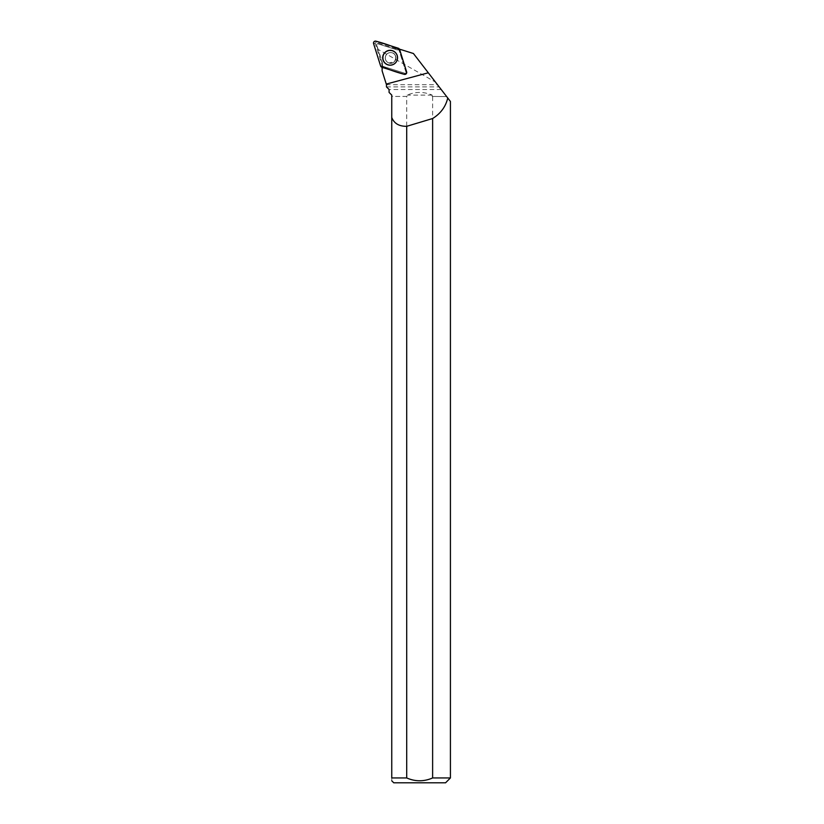<?xml version="1.0" encoding="UTF-8"?>
<svg xmlns="http://www.w3.org/2000/svg" width="824" height="824" viewBox="0 0 824 824"><rect width="100%" height="100%" fill="white"/><g stroke="black" fill="none" stroke-linecap="round" stroke-linejoin="round"><path stroke-width="0.62" stroke-dasharray="4.12 3.09" d="M386.878 54.147A5.335 5.325 -72.5 0 0 389.031 63.005A5.335 5.325 -72.5 0 0 395.716 59.524A5.335 5.325 -72.5 0 0 386.878 54.147M406.644 71.894L406.047 72.419L399.001 50.027L406.047 72.419A0.742 0.742 107.5 0 1 405.12 73.346L382.758 66.301A0.742 0.742 107.5 0 1 382.274 65.817L375.229 43.425A0.742 0.742 107.5 0 1 376.166 42.488L398.517 49.543A0.742 0.742 107.5 0 1 399.001 50.027A0.742 0.742 -72.5 0 0 398.919 49.842A7.756 7.746 -72.5 0 1 395.953 49.502L377.454 43.672L376.413 44.712L377.454 43.672M377.732 43.765L397.364 49.955L402.174 49.965L413.432 53.519L435.505 82.132L378.206 49.43L382.563 63.345L382.594 65.57A7.756 7.746 -72.5 0 0 382.233 63.242L376.413 44.712M435.505 82.132L437.493 84.707L386.466 84.707M382.12 70.874L382.851 65.652M382.12 67.341L404.327 74.201L405.109 73.346L404.234 74.304M404.327 74.201A1.802 1.792 107.5 0 0 406.582 71.945L399.547 49.564A7.756 7.746 -72.5 0 0 399.609 49.502L399.547 49.564A1.802 1.792 -72.5 0 0 399.527 49.522L398.919 49.842M378.206 49.43L376.517 44.743M385.313 57.917A5.335 5.325 107.5 0 1 392.245 52.839A5.335 5.325 107.5 0 1 395.716 59.524A5.335 5.325 107.5 0 1 385.313 57.917M382.594 65.57L382.594 66.219A0.742 0.742 -72.5 0 0 382.758 66.301L405.109 73.346A0.742 0.742 107.5 0 0 406.047 72.419L406.582 71.945M382.12 67.207L382.594 66.219M386.466 86.891L439.182 86.891L437.493 84.707M432.178 96.429L446.68 96.604L432.178 96.429L432.178 95.11C423.835 91.557 415.492 91.557 407.138 95.11L407.138 96.429L391.75 96.429L391.75 95.09L389.082 92.432M446.68 96.604L450.419 101.455M432.621 96.604L432.621 777.949L450.419 777.949M446.536 96.429L439.182 86.891M441.211 89.517L389.082 89.517M407.138 96.429L391.75 96.429M391.75 96.604L391.75 777.949L406.706 777.949L406.706 96.604M393.748 782.8L445.568 782.8M391.75 777.949C391.75 781.677 391.75 781.677 391.75 777.949M432.621 777.949C423.969 781.698 415.327 781.698 406.706 777.949M432.178 95.11L407.138 95.11M402.174 49.965L400.186 49.347M397.364 49.955L395.953 49.502M376.166 42.488L375.991 41.2M398.353 48.245L398.517 49.543M382.274 65.817L380.626 66.002M373.581 43.61L375.229 43.425M381.873 67.259L382.357 66.734M395.376 62.943A7.282 7.272 107.5 0 1 383.212 59.678A7.282 7.272 107.5 0 1 392.121 50.758A7.282 7.272 107.5 0 1 395.376 62.943M395.304 62.851A7.148 7.138 -72.5 0 0 392.111 50.892A7.148 7.138 -72.5 0 0 383.366 59.658A7.148 7.138 -72.5 0 0 395.304 62.851M394.325 61.666A5.335 5.325 107.5 0 1 388.959 62.984A5.335 5.325 107.5 0 1 386.806 54.127A5.335 5.325 107.5 0 1 392.173 52.808A5.335 5.325 107.5 0 1 394.325 61.666L388.959 62.984A5.335 5.325 107.5 0 1 385.251 57.896A5.335 5.325 107.5 0 1 392.183 52.818A5.335 5.325 107.5 0 1 395.654 59.503A5.335 5.325 107.5 0 1 388.969 62.984L388.959 62.984C395.314 65.58 398.764 54.25 392.183 52.818L392.173 52.808C396.674 53.756 396.396 60.945 394.315 61.666M383.139 57.804A7.138 7.128 107.5 0 1 393.841 51.624A7.138 7.128 107.5 0 1 393.831 63.984A7.138 7.128 107.5 0 1 383.139 57.804M382.995 57.793A7.272 7.261 107.5 0 1 390.257 50.532A7.272 7.261 107.5 0 1 397.508 57.793A7.272 7.261 107.5 0 1 390.246 65.065A7.272 7.261 107.5 0 1 382.995 57.793"/><path stroke-width="1.24" d="M406.644 71.894L399.609 49.502A1.926 1.916 -72.5 0 0 398.353 48.245L375.991 41.2A1.926 1.916 -72.5 0 0 373.581 43.61L380.626 66.002A1.926 1.916 -72.5 0 0 381.873 67.259L404.234 74.304A1.926 1.916 -72.5 0 0 406.644 71.894M384.859 52.499A7.447 7.426 -72.5 0 0 384.859 63.015A7.447 7.426 -72.5 0 0 395.366 63.015A7.447 7.426 -72.5 0 0 395.376 52.489A7.447 7.426 -72.5 0 0 384.859 52.499M386.466 84.707L382.12 70.874L386.466 84.707L386.466 86.891L389.103 89.517L389.082 92.432L389.082 89.517L386.466 86.891L386.466 84.707M382.12 67.341L382.12 70.874M391.75 780.791L393.748 782.8L445.568 782.8L450.419 777.949L450.419 101.455L413.432 53.519L400.186 49.347A7.756 7.746 -72.5 0 1 399.609 49.502M447.741 97.984C445.722 106.677 440.686 113.527 432.621 118.522A1158.081 55.754 -15 0 1 406.706 126.309C399.115 126.412 394.119 123.466 391.75 117.482L391.75 95.09L389.124 92.463M450.419 777.949L432.621 777.949L432.621 118.522M406.706 126.309L406.706 777.949L391.75 777.949L391.75 117.482M406.706 777.949C415.337 781.708 423.979 781.708 432.621 777.949M391.75 777.949C391.75 781.677 391.75 781.677 391.75 777.949M397.529 57.773A7.375 7.365 -72.5 0 0 386.497 51.387A7.375 7.365 -72.5 0 0 386.487 64.159A7.375 7.365 -72.5 0 0 397.529 57.773M380.626 65.992C388.083 69.35 395.953 72.121 404.234 74.304C406.005 74.469 406.809 73.666 406.644 71.894L399.609 49.512C392.152 46.154 384.283 43.384 375.991 41.2C374.23 41.046 373.427 41.849 373.581 43.62L380.626 65.992M386.271 84.079L428.305 72.8"/></g></svg>
